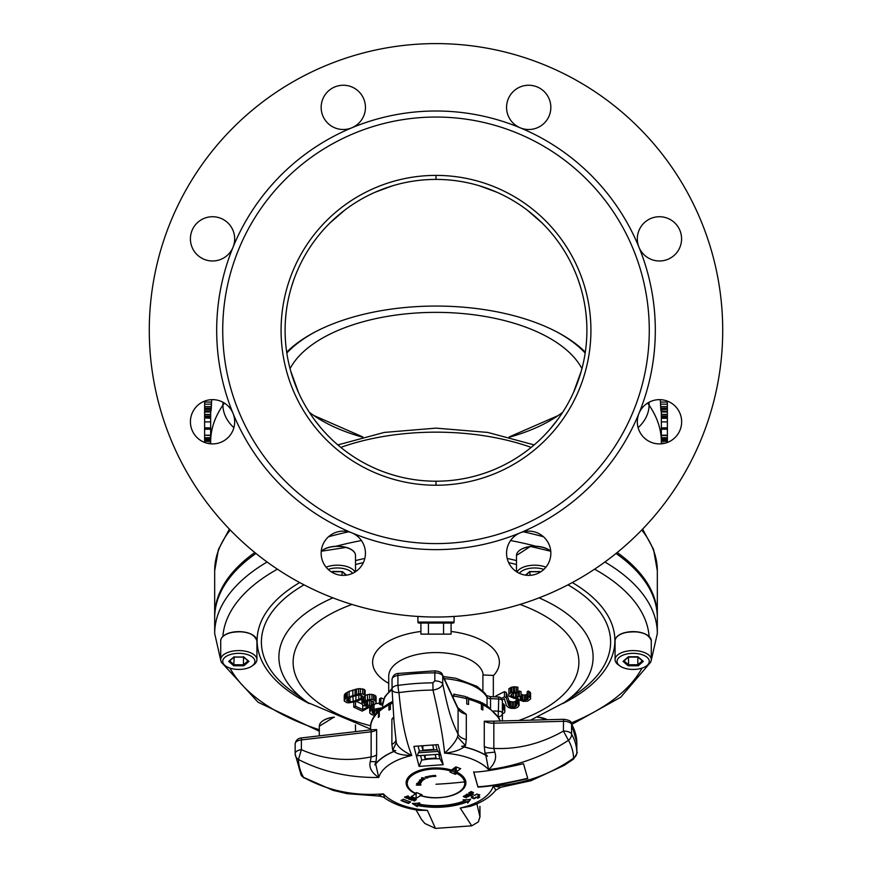 <?xml version="1.0" encoding="UTF-8"?>
<svg xmlns="http://www.w3.org/2000/svg" width="872" height="872" viewBox="0 0 872 872"><rect width="100%" height="100%" fill="white"/><g stroke="black" fill="none" stroke-linecap="round" stroke-linejoin="round"><path stroke-width="1.31" d="M351.787 127.813A22.127 22.127 0 0 0 351.798 127.813A22.127 22.127 0 0 0 343.296 85.249A22.127 22.127 0 0 0 321.158 107.376A22.127 22.127 0 0 0 351.787 127.813A219.308 219.308 0 0 0 233.031 247.234A22.127 22.127 0 0 0 212.55 216.725A22.127 22.127 0 0 0 208.277 260.565A22.127 22.127 0 0 0 233.031 247.234A219.308 219.308 0 0 0 233.031 413.393A22.127 22.127 0 0 0 190.423 421.776A22.127 22.127 0 0 0 212.55 443.913A22.127 22.127 0 0 0 233.031 413.393A219.308 219.308 0 0 0 351.787 532.814A22.127 22.127 0 0 0 321.158 553.251A22.127 22.127 0 0 0 343.296 575.378A22.127 22.127 0 0 0 351.787 532.814A219.308 219.308 0 0 0 520.213 532.814A22.127 22.127 0 0 0 528.705 575.378A22.127 22.127 0 0 0 550.842 553.251A22.127 22.127 0 0 0 520.213 532.814A219.308 219.308 0 0 0 638.969 413.393A22.127 22.127 0 0 0 659.45 443.913A22.127 22.127 0 0 0 663.723 400.063A22.127 22.127 0 0 0 638.969 413.393A219.308 219.308 0 0 0 638.969 247.234A22.127 22.127 0 0 0 681.577 238.852A22.127 22.127 0 0 0 659.45 216.725A22.127 22.127 0 0 0 638.969 247.234A219.308 219.308 0 0 0 520.213 127.813A22.127 22.127 0 0 0 520.213 127.813A22.127 22.127 0 0 0 550.842 107.376A22.127 22.127 0 0 0 528.705 85.249A22.127 22.127 0 0 0 520.213 127.813A219.308 219.308 0 0 0 351.787 127.813M233.031 247.245A22.127 22.127 0 0 0 234.677 238.852M660.987 410.93L667.385 411.312L660.987 410.93A225.347 112.673 180 0 0 660.802 409.426L660.366 399.649M661.303 411.312L661.347 417.241A225.347 112.673 0 0 1 661.347 417.285L661.347 441.832A225.347 112.673 0 0 0 649.073 405.153L649.073 402.232M204.615 401.109L204.615 409.426L211.198 409.426L211.634 399.649M211.198 409.426A225.347 112.673 180 0 0 211.013 410.93L204.615 411.312L204.615 411.966L210.697 411.966L210.697 411.312M222.927 402.232L222.927 405.153A225.347 112.673 0 0 0 210.653 441.832L210.653 417.285A225.347 112.673 0 0 1 210.653 417.241L210.697 411.966M436 43.6A286.714 286.714 0 0 1 722.714 330.314A286.714 286.714 0 0 1 436 617.027A286.714 286.714 0 0 1 149.286 330.314A286.714 286.714 0 0 1 436 43.6M440.436 616.995L443.249 616.94M445.843 616.864L455.882 616.341M456.121 616.319L454.672 616.417M415.879 616.319L426.048 616.853M429.264 616.951L431.695 616.995M436 117.044A213.28 213.28 0 0 1 649.28 330.314A213.28 213.28 0 0 1 436 543.594A213.28 213.28 0 0 1 222.72 330.314A213.28 213.28 0 0 1 436 117.044M590.922 330.314A154.922 154.922 0 0 0 436 175.392A154.922 154.922 0 0 0 281.078 330.314A154.922 154.922 0 0 0 436 485.235A154.922 154.922 0 0 0 590.922 330.314M436 179.414A150.9 150.9 0 0 0 285.1 330.314A150.9 150.9 0 0 0 436 481.213A150.9 150.9 0 0 0 586.9 330.314A150.9 150.9 0 0 0 436 179.414L436 175.392M542.231 223.134L527.397 210.239M496.626 192.123L479.349 185.769M392.553 185.801L375.385 192.123M344.582 210.25L329.79 223.123M585.919 313.081L586.605 320.896M580.458 286.681L577.918 279.04M294.006 279.236L291.673 286.256M285.395 320.82L286.081 313.07M314.661 420.021L321.419 428.512M327.48 435.172L331.883 439.543M395.343 475.632L399.343 476.701M413.699 479.556L415.737 479.851M549.316 429.972L557.698 419.541M585.308 352.157A166.999 83.494 180 0 0 435.989 306.061A166.999 83.494 180 0 0 286.692 352.157M617.18 552.521A221.325 110.657 0 0 1 657.324 616.079A221.325 110.657 0 0 1 657.314 616.951M214.686 616.951A221.325 110.657 0 0 1 214.675 616.079A221.325 110.657 0 0 1 254.82 552.521M581.951 368.649A150.9 75.45 180 0 0 436 312.361A150.9 75.45 180 0 0 290.049 368.649M362.327 437.112A150.9 75.45 0 0 1 312.786 414.821A150.9 75.45 0 0 1 309.255 412.205M313.669 415.443L362.883 436.959M581.33 370.96L573.427 392.64M565.067 408.499L563.072 411.704M309.255 412.216L307.631 409.655M298.562 392.618L290.681 370.982M509.128 436.97L558.069 415.617M562.745 412.205A150.9 75.45 0 0 1 559.214 414.821A150.9 75.45 0 0 1 509.673 437.112M667.385 410.93L667.385 409.426L660.802 409.426M667.385 409.426L667.385 408.151L660.682 408.151M667.385 408.151L667.385 406.603L660.573 406.603M667.385 406.603L667.385 404.161L660.453 404.161M667.385 404.161L667.385 402.047L660.398 402.047M667.385 402.047L667.385 401.109M661.347 435.183L667.385 435.183L667.385 418.288L661.347 418.288M667.385 418.288L661.347 417.906M667.385 417.906L667.385 417.241L661.347 417.241M667.385 417.241L667.385 415.966L661.336 415.966M667.385 415.966L667.385 414.407L661.325 414.407M667.385 414.407L667.385 411.966L661.303 411.966M667.385 411.966L667.385 411.312M667.385 421.895L661.347 421.895M667.385 427.88L661.347 427.88M667.385 429.209L661.347 429.209M661.347 441.374L667.385 441.374L667.385 440.393L661.347 440.393M667.385 440.393L661.347 440M667.385 440L667.385 439.008L661.347 439.008M667.385 439.008L667.385 437.733L661.347 437.733M667.385 437.733L667.385 435.564L661.347 435.564M664.965 443.216L661.336 443.216M667.385 441.374L667.385 442.442M204.615 402.047L211.602 402.047M204.615 404.161L211.547 404.161M204.615 406.603L211.427 406.603M204.615 408.151L211.318 408.151M204.615 409.426L204.615 410.93L211.013 410.93M204.615 411.966L204.615 414.407L210.675 414.407M204.615 414.407L204.615 415.966L210.664 415.966M204.615 415.966L204.615 417.241L210.653 417.241M204.615 417.241L204.615 417.906L210.653 417.906M204.615 417.906L210.653 418.288M204.615 418.288L204.615 421.895L210.653 421.895M204.615 421.895L204.615 427.88L210.653 427.88M204.615 427.88L204.615 429.209L210.653 429.209M204.615 429.209L204.615 435.183L210.653 435.183M204.615 435.183L210.653 435.564M204.615 435.564L204.615 437.733L210.653 437.733M204.615 437.733L204.615 439.008L210.653 439.008M204.615 439.008L204.615 440L210.653 440M204.615 440L210.653 440.393M204.615 440.393L204.615 441.374L210.653 441.374M207.035 443.216L210.664 443.216M204.615 441.374L204.615 442.442M604.906 561.993A221.325 110.657 0 0 1 657.324 633.508L657.324 617.823A221.325 110.657 180 0 0 616.035 553.458M255.965 553.458A221.325 110.657 180 0 0 214.675 617.823L214.675 633.508A221.325 110.657 0 0 1 267.094 561.993M517.074 698.385L516.202 698.832L516.202 704.053L517.401 703.453L519.134 705.492L517.608 707.366L514.862 708.402L510.752 708.293L508.322 707.334L506.469 705.71L504.376 698.712L502.218 699.813M516.202 700.946L513.499 702.036L509.749 701.382L508.758 700.412L506.283 692.521L504.452 691.616L495.863 695.987L495.863 696.87M519.134 705.492L518.873 699.638M518.11 698.712L517.499 698.287M504.746 705.59L504.823 711.748L504.746 705.59L502.392 702.854M530.568 698.091L530.59 692.88L528.181 690.984L527.211 691.681L527.211 696.913L528.181 696.216L530.568 698.091L530.59 692.88M527.211 694.374L524.181 695.191L521.053 694.308M519.363 691.016L519.363 696.248L521.053 696.837L521.053 691.605L519.363 691.016L517.859 691.888M516.398 686.864L516.398 692.096L517.859 692.39L517.859 687.169L513.314 686.82L508.932 688.608L508.899 696.107L514.393 698.45L517.87 698.21L519.222 699.933L523.429 701.404L527.516 701.175L530.634 698.941M375.919 696.118L376.094 702.483L376.094 697.262L375.025 695.344L369.63 694.232L365.117 695.398M361.978 704.02L356.528 701.448L348.953 702.832L346.696 702.614L344.233 700.99L345.05 698.973L347.296 697.48L358.555 693.85L358.555 688.629L349.138 691.343L345.05 693.752L344.233 695.758L344.233 700.99M369.608 700.543L369.608 705.437L371.341 706.244L371.341 701.023L370.306 700.532M364.3 689.436L364.3 694.668L365.117 695.638L365.117 690.406L364.3 689.436L358.555 688.629M383.811 698.93L380.89 697.949L379.462 699.017L379.462 704.249L380.89 703.181L382.721 703.791M379.462 703.05L375.243 703.791M373.598 704.14L371.341 705.121M369.75 706.593L369.739 713.045L371.712 714.626L374.633 715.367M493.345 696.761L493.345 675.418L482.903 674.961L482.903 691.049M517.401 698.308L517.401 703.453M518.622 699.431L518.622 704.293M504.452 691.616L504.452 696.848L506.283 697.742L508.758 705.644L512.06 707.268L512.049 702.036M501.422 698.385L504.452 696.848M506.283 692.521L506.283 697.742M508.758 700.412L508.758 705.644M509.749 701.382L509.749 706.603M510.48 701.742L510.48 706.963M513.499 702.036L513.51 707.257L512.06 707.268M515.069 701.611L515.069 706.832L516.845 705.557L516.202 704.053M513.51 707.257L515.069 706.832M516.017 701.121L516.017 706.353M503.46 703.835L503.46 709.067L504.746 710.822M502.392 708.086L503.46 709.067M504.092 704.565L504.092 709.786M504.823 711.748L504.354 712.871L502.392 713.797M502.392 712.043L502.392 710.288M502.577 710.691L502.577 711.923M508.932 688.608L508.932 693.84L511.701 692.313L516.398 692.096M508.572 694.548L508.932 693.84M510.502 687.496L510.502 692.728M511.701 687.092L511.701 692.313M513.314 686.82L513.314 692.052M514.742 686.7L514.742 691.932M517.859 692.39L512.409 693.6L510.709 695.703L515.57 697.611L519.363 696.248M511.166 694.548L511.166 696.281M511.81 694.025L511.81 696.717M513.499 693.175L513.499 697.306M515.57 692.935L515.57 697.611M516.998 693.011L516.998 697.491M518.589 691.572L518.589 696.804M521.053 696.837L520.268 697.393L520.388 699.093L524.181 700.423L527.778 699.191L528.334 698.341L527.211 696.913M520.388 697.306L520.388 699.093M521.685 694.733L521.685 699.965M522.524 695.028L522.524 700.26M524.181 695.191L524.181 700.423M525.609 695.071L525.609 700.292M527.004 694.515L527.004 699.747M527.778 697.393L527.778 699.191M528.181 690.984L528.181 696.216M529.675 691.714L529.675 696.946M373.031 701.393L373.031 703.868L373.903 702.167L370.437 700.532L367.439 700.881L364.627 702.374L364.06 703.17L364.736 704.543L369.608 705.437M364.104 703.115L364.104 703.889M364.736 702.276L364.736 704.543M366.218 701.295L366.218 705.252M367.559 700.859L367.559 705.524M371.341 706.244L362.185 711.105L353.77 707.148L355.525 706.211L362.708 709.59L368.344 706.603L362.97 705.481L361.913 703.573L365.248 700.554L369.663 699.453L369.63 694.232M353.77 702.211L353.77 707.148M355.525 701.731L355.525 706.211M362.708 705.252L362.708 709.59M361.913 699.213L361.913 703.573M362.578 698.843L362.578 702.472M363.842 697.992L363.842 701.306M365.248 695.322L365.248 700.554M367.504 694.624L367.504 699.856M371.93 694.243L371.952 699.475L369.663 699.453M373.543 694.646L373.543 699.878L375.919 701.339M371.952 699.475L373.543 699.878M375.025 695.344L375.025 700.576M376.094 702.483L374.513 704.565L373.031 703.868M365.117 695.638L363.079 698.537L356.539 701.448M344.44 694.624L344.44 699.845M345.05 693.752L345.05 698.973M346.271 692.859L346.271 698.08M347.296 692.259L347.296 697.48M349.138 691.343L349.138 696.575M352.822 689.948L352.822 695.169M355.078 689.305L355.078 694.537M356.506 688.978L356.506 694.199M360.398 688.564L360.398 693.796L358.555 693.85M362.654 688.782L362.654 694.003L364.3 694.668M360.398 693.796L362.654 694.003M353.258 701.415L361.03 698.461L362.872 696.27L359.384 694.821L350.577 697.099L348.32 698.156L346.489 700.347L349.977 701.797L353.258 701.415L352.844 696.238M356.517 695.158L353.258 696.183M355.918 695.387L355.918 700.619M349.977 697.371L349.977 701.797M348.538 698.058L348.538 701.709M347.111 699.257L347.111 701.186M362.665 695.998L362.665 696.99M361.03 694.995L361.03 698.461M358.784 694.897L358.784 699.529M380.05 709.361L372.3 711.432L372.29 712.969L375.494 714.179M372.29 711.476L372.29 712.969M373.423 710.789L373.423 713.656M374.546 710.353L374.546 714.037M376.246 710.037L376.246 713.242M377.663 709.786L377.663 711.65M379.091 709.536L379.091 710.233M369.75 707.094L369.739 713.045M370.611 706.636L370.611 710.865L374.023 709.23L381.882 707.857M369.75 711.814L370.611 710.865M371.178 706.331L371.178 710.44M372.606 704.456L372.606 709.677M374.023 704.336L374.023 709.23M382.677 705.317L379.462 704.249M380.89 697.949L380.89 703.181M453.102 623.066L418.898 623.066L420.914 623.066L420.914 634.129L451.086 634.129L451.086 623.066L453.102 623.066A1.003 1.003 0 0 0 454.105 622.063L454.105 616.46M418.898 623.066A1.003 1.003 0 0 1 417.895 622.063L417.895 616.46M443.554 634.129L443.554 623.066M428.446 634.129L428.446 623.066M355.514 731.641L355.514 726.202A18.105 9.058 180 0 0 355.351 724.959L355.514 726.202M319.305 735.848L319.305 726.202A18.105 9.058 180 0 1 334.401 717.274M225.674 666.034L224.039 664.867A18.105 9.058 -0 0 1 220.714 659.646A18.105 9.058 -0 0 1 229.772 651.798A18.105 9.058 -0 0 1 256.924 659.646A18.105 9.058 -0 0 1 253.61 664.867L251.964 666.034A16.099 8.044 -0 0 1 246.874 668.355A16.099 8.044 -0 0 1 225.674 666.034A16.099 8.044 -0 0 1 230.775 654.414A16.099 8.044 -0 0 1 250.711 655.962A16.099 8.044 -0 0 1 251.964 666.034M234.176 657.096L233.761 665.772L243.888 665.772L243.462 664.78L247.975 660.878M233.761 665.772L228.693 661.379L234.176 656.736M243.888 665.772L248.945 661.379L243.462 656.736M248.945 661.379L248.117 660.758L248.945 661.379M243.462 657.096L243.462 664.78L234.176 664.78L229.663 660.878M326.095 567.192A18.105 9.058 0 0 1 346.467 566.418A18.105 9.058 0 0 1 354.969 572.054M328.177 569.416A16.099 8.044 0 0 1 345.454 569.034A16.099 8.044 0 0 1 352.593 573.329M346.544 575.139L342.478 571.618L332.766 571.356M342.053 571.716L342.053 575.346M332.766 571.716L332.766 572.719M516.486 571.694L516.486 555.442L530.427 546.428L550.744 551.235M517.031 572.054A18.105 9.058 0 0 1 545.905 567.192M519.407 573.329A16.099 8.044 0 0 1 543.823 569.416M525.456 575.139L529.947 571.356M540.248 572.13L539.234 571.356M529.947 571.716L529.947 575.346M539.234 571.716L539.234 572.719M620.036 666.034L618.39 664.867A18.105 9.058 -0 0 1 615.076 659.646A18.105 9.058 -0 0 1 624.123 651.798A18.105 9.058 -0 0 1 651.286 659.646A18.105 9.058 -0 0 1 647.961 664.867L646.326 666.034A16.099 8.044 -0 0 1 641.225 668.355A16.099 8.044 -0 0 1 620.036 666.034A16.099 8.044 -0 0 1 625.126 654.414A16.099 8.044 -0 0 1 645.073 655.962A16.099 8.044 -0 0 1 646.326 666.034M637.824 656.736L628.538 656.736M638.239 656.998L643.307 661.379L642.468 660.758L643.307 661.379L638.239 665.772L637.824 664.78L642.337 660.878M628.113 656.998L623.055 661.379L628.113 665.772L628.538 664.78L637.824 664.78L637.824 657.096M623.055 661.379L623.883 660.758L623.055 661.379M628.538 657.096L628.538 664.78L624.025 660.878M498.206 716.686L498.719 699.006A4.022 2.017 0 0 1 502.392 701.001L502.392 720.937M304.121 778.097L301.091 775.023A8.044 6.714 150.8 0 0 303.521 777.355L333.18 790.392L347.187 793.673L378.165 795.994L383.418 793.869L384.628 798.011C393.643 804.169 405 808.268 418.702 810.284L427.4 810.382A57.89 28.94 0 0 1 383.418 793.869C354.468 796.267 327.839 790.762 303.521 777.355A137.558 68.779 0 0 1 299.815 768.505A137.558 68.779 0 0 1 299.652 767.927A137.558 68.779 0 0 1 298.453 759.49L301.385 749.691C323.643 759.49 346.893 761.888 371.145 756.874L371.145 731.804A4.022 0.785 -96.6 0 1 371.592 729.766L301.832 737.876A4.022 0.785 83.4 0 0 301.385 739.914L301.385 749.691A8.044 4.022 180 0 0 295.161 753.604L295.161 743.838A8.044 4.022 180 0 0 295.161 743.871L295.161 753.572M301.091 775.023L295.161 754.008A8.044 6.965 178.9 0 0 298.453 759.49C322.477 771.873 349.247 777.868 378.753 777.464C371.614 772.766 368.791 767.491 370.295 761.605L371.145 756.874A8.044 4.022 180 0 0 376.628 754.64L376.072 761.725L374.764 764.918A65.389 32.7 0 0 1 395.692 750.639L392.694 750.312L396.302 742.573L394.068 721.918L392.051 689.349A8.044 4.022 0 0 1 392.04 689.131L392.04 689.131A8.044 4.022 0 0 1 397.915 685.261L398.079 685.403A140.839 70.425 0 0 1 432.904 682.82L434.823 680.901A8.044 4.022 180 0 1 442.736 684.019C448.699 712.173 450.835 718.713 458.083 734.311L457.506 736.905C455.773 741.483 451.467 746.901 444.6 753.146A57.89 28.94 0 0 1 488.582 769.66C517.532 765.932 544.161 756.144 568.479 740.317A8.044 6.714 -29.2 0 0 571.64 734.257A140.839 70.425 0 0 1 575.444 743.315A140.839 70.425 0 0 1 575.607 743.914A140.839 70.425 0 0 1 576.839 752.547L576.839 752.471A8.044 4.022 180 0 0 576.839 752.471C578.005 751.435 576.893 753.648 573.504 759.131L573.547 758.182C549.524 775.034 522.753 784.331 493.247 786.064L500.942 787.263M301.832 737.876C298.115 738.104 295.891 740.088 295.161 743.838A8.044 4.022 180 0 1 301.385 739.914L371.145 731.804A8.044 4.022 0 0 0 376.628 729.57L371.592 729.766M393.708 717.057L391.888 719.138L391.888 744.339L392.694 750.312M380.105 709.317L390.122 702.647L388.956 704.892L388.956 710.113A65.389 32.7 180 0 1 390.384 709.394L390.384 704.173L391.626 701.906M378.295 712.217A65.389 32.7 180 0 0 370.611 727.597C370.175 722.419 372.976 716.642 379.026 710.288L378.295 717.438A65.389 32.7 180 0 1 379.287 716.555L379.287 711.323L380.061 709.35M466.422 697.197L480.505 701.96L481.409 704.075L481.409 709.296A65.389 32.7 180 0 1 482.848 710.015L482.848 704.794L481.965 702.701L481.115 702.614M453.658 694.145L465.659 696.564L466.771 698.745L466.771 703.977A65.389 32.7 180 0 1 468.547 704.467L468.547 699.235L467.457 697.066M453.157 697.742L453.157 696.052L454.203 694.81M466.302 714.31A16.099 8.044 0 0 1 458.083 709.001L458.083 734.311A16.099 8.044 180 0 0 466.302 739.62L466.302 714.31L457.811 707.759L442.464 674.732A4.022 3.39 155.1 0 1 442.736 675.974A8.044 4.022 180 0 0 434.823 672.857L434.823 680.901M466.302 739.62L465.506 745.636L461.702 746.323A65.389 32.7 0 0 1 487.492 756.231L484.996 753.157L494.806 752.122L493.835 748.372C517.597 749.593 540.793 743.827 563.41 731.085L563.519 719.291L493.944 721.166L493.835 723.182A12.077 6.039 0 0 1 484.276 721.22L484.276 746.421L484.996 753.157M493.944 721.166L484.276 721.22M495.558 789.629L493.247 786.064A57.89 28.94 0 0 1 460.209 808.061L471.719 825.828L435.433 828.4L427.4 810.382L416.696 809.979M378.012 795.994L378.165 795.994C382.165 796.605 384.323 797.27 384.628 798.011L384.661 798.022M374.764 764.918L375.69 764.025L378.753 777.464A57.89 28.94 0 0 1 411.791 755.479C403.093 755.392 397.152 754.051 393.981 751.468A65.182 32.591 180 0 0 375.69 764.025M370.295 761.605L376.072 761.725M393.981 751.468L395.692 750.639M398.079 685.403A8.044 1.875 -98 0 0 398.962 692.597C401.393 719.378 405.665 740.328 411.791 755.479C402.777 751.075 397.621 746.77 396.302 742.573M391.888 744.339A12.077 6.039 180 0 0 395.801 740.208M415.759 792.997A37.224 18.606 0 0 0 416.129 793.117L416.805 792.703M416.26 793.04A37.224 18.606 0 0 1 416.129 792.997L416.674 792.637M416.129 793.117L416.129 798.349A37.224 18.606 180 0 1 411.301 796.539L415.737 793.825A29.877 14.944 180 0 1 406.417 784.953A29.877 14.944 180 0 1 406.123 782.849A29.877 14.944 180 0 1 421.318 769.845A29.877 14.944 180 0 1 451.445 770.063L455.871 766.87L460.699 768.69L456.263 771.873L456.263 767.033M445.821 796.964A29.877 14.944 180 0 0 465.877 782.849A29.877 14.944 180 0 0 465.583 780.745A29.877 14.944 180 0 0 456.263 771.873M475.84 779.688L473.714 772.123C483.818 771.818 500.408 769.017 523.516 763.709L527.767 778.642C504.648 783.961 488.048 786.762 477.965 787.067L475.84 779.688M457.811 707.759A4.022 3.39 -24.9 0 1 458.083 709.001L442.736 675.974L442.736 684.019C441.712 687.082 438.463 689.098 432.981 690.079C439.27 716.631 443.15 737.658 444.6 753.146C453.069 752.34 459.555 750.28 464.046 746.966A65.182 32.591 180 0 1 485.835 755.381L487.492 756.231M443.205 764.7L438.115 744.634L413.895 746.356L419.094 766.412L443.205 764.7L439.88 758.695L438.453 758.803A37.224 18.606 180 0 0 423.302 759.883L421.732 759.981L420.555 755.544M415.737 793.019L415.737 793.825M478.325 821.904L471.741 825.828M416.129 798.349L420.555 795.635A29.877 14.944 180 0 0 426.179 796.964M417.786 803.875A46.859 23.435 0 0 0 442.595 805.488A46.859 23.435 0 0 0 465.517 800.485L462.999 799.973L470.575 799.395L467.708 803.047L467.327 801.826A50.303 25.146 180 0 1 443.074 807.047A50.303 25.146 180 0 1 416.87 805.412L417.241 806.633L412.358 803.526L419.868 803.036L417.786 803.875L419.105 802.85M408.576 803.406L410.614 801.978A46.859 23.435 0 0 1 403.627 799.232L401.033 800.431A50.62 25.31 180 0 0 408.576 803.406L410.287 801.662M477.921 798.229L476.025 797.106L477.921 798.229L479.785 797.03L477.834 796.387A50.62 25.31 180 0 0 479.774 794.839L476.526 794.054A46.859 23.435 0 0 1 474.869 795.373L472.188 794.447L470.324 795.646L473.104 796.594A46.859 23.435 0 0 1 471.349 797.673L474.183 798.752A50.62 25.31 180 0 0 476.058 797.608M473.518 792.779L471.229 791.504L469.561 792.528L471.654 791.918L473.333 792.43L473.158 793.193L469.561 792.528M470.073 793.335L469.267 794.37L470.084 793.694L468.831 793.084L472.155 794.054L470.608 794.926L469.267 794.37M472.155 794.054L468.82 792.724M465.539 795.351L467.065 794.011L470.215 795.471L468.678 796.452L469.561 795.504L467.174 795.755L468.297 795.057L467.228 794.675L465.539 795.351L467.076 794.37M470.215 795.471L467.065 794.011M468.275 796.31L469.55 795.144M467.174 795.755L468.286 794.697M468.101 796.79L465.168 795.21L464.896 795.711L468.101 796.79L464.013 796.605L466.215 797.804L463.294 796.572L467.447 796.79L464.896 795.711M466.498 797.651L465.158 796.736M466.291 796.299L463.708 795.994M404.488 797.128L408.14 795.907L408.412 796.409L405.851 797.542L406.319 798.065L404.488 797.128L408.129 796.267M405.862 797.182L406.625 797.934M410.93 797.749L409.033 796.986L410.919 797.956L408.826 799.188L410.298 797.629L406.952 798.371L409.023 797.346M408.51 799.057L410.254 798.153M409.033 796.986L406.952 798.371M411.115 798.458L412.685 799.035L413.786 798.349L414.113 798.828L411.737 800.3L412.369 799.221M412.227 798.12L411.9 797.64L409.513 799.471L411.889 798L411.115 798.817L412.674 799.395L413.786 798.698M414.669 800.3L413.47 800.071M416.347 799.711L414.102 798.992L413.797 799.678L416.347 799.711L414.396 799.493L415.268 800.518L413.993 800.976L413.143 800.234L414.821 800.474L413.797 799.678M415.268 800.518L414.331 799.853M455.435 769.235A29.572 14.791 0 0 1 451.751 770.608M422.887 745.789L422.887 750.203L421.786 745.865M435.837 744.819L437.079 749.735L419.345 750.988L418.102 746.105M432.741 745.07L433.842 749.429L422.887 750.203M438.235 751.392L418.375 752.798L417.208 755.784L439.935 754.171L437.079 749.735M419.345 750.988L418.375 752.798M440.829 755.784L439.706 754.193M421.732 759.981L419.094 766.412M438.692 754.258L439.88 758.695M425.144 755.228L425.144 758.803L436.098 758.019L435.172 754.509M425.144 758.803L424.217 755.294M477.965 787.067L473.714 771.774M477.965 786.718C488.058 786.413 504.659 783.612 527.767 778.282M576.839 742.759A8.044 4.022 180 0 0 576.839 742.726A8.044 4.022 180 0 0 576.839 742.693L576.839 752.471A8.044 4.022 180 0 1 576.839 752.558A8.044 6.965 -1.1 0 1 573.547 758.182A137.558 68.779 0 0 0 572.348 749.757A137.558 68.779 0 0 0 572.185 749.168A137.558 68.779 0 0 0 568.479 740.317L563.41 731.085A8.044 4.022 0 0 1 571.596 734.006L571.64 734.257M485.835 755.381L488.582 769.66C494.806 763.872 496.887 758.019 494.806 752.122M461.702 746.323L464.046 746.966M457.506 736.905L465.506 745.636M432.904 682.82L432.981 690.079A137.558 68.779 0 0 0 398.962 692.597C394.58 692.564 392.28 691.485 392.051 689.349M484.276 746.421A12.077 6.039 180 0 0 493.835 748.372L493.835 723.182L563.41 721.308A8.044 4.022 180 0 1 571.596 724.24L571.596 734.006M474.15 804.932L460.209 808.061L470.52 806.251M478.379 821.838L479.949 816.759L479.927 806.665A4.022 3.477 -6.1 0 0 479.883 806.349M476.864 803.81L479.949 816.759A8.044 4.022 0 0 1 479.96 816.977L479.96 816.977A8.044 4.022 0 0 1 479.949 817.184M416.87 805.412L412.772 803.265M467.327 801.826L467.501 801.27A50.075 25.037 0 0 1 443.041 806.589A50.075 25.037 0 0 1 416.576 804.878M417.241 806.633L416.881 805.881M465.517 800.485L463.839 799.678M470.237 799.188L467.806 802.262L467.501 801.27M467.708 803.047L467.806 802.262M408.499 802.905A50.402 25.201 -0 0 1 401.567 800.191M479.469 796.714L477.889 797.727M476.025 797.106A50.402 25.201 -0 0 1 474.172 798.251L474.183 798.752M471.687 797.302L474.172 798.251M470.651 795.264L473.104 796.594M479.262 794.719A50.402 25.201 -0 0 1 477.529 796.071L477.834 796.387M472.973 792.844L471.12 792.059L470.041 792.604L471.959 793.258L472.962 792.561M472.962 792.495L470.073 792.376M470.509 793.814L469.975 794.664L471.567 794.13L470.509 793.814M471.556 793.771L469.79 794.218M411.399 800.18L412.369 799.58L409.513 799.471M390.122 702.647L390.95 702.429M379.026 710.288L379.614 709.906M457.364 772.167L456.765 773.399A402.395 220.376 112.2 0 1 455.435 774.336L455.435 772.494A49.65 24.819 180 0 0 451.609 770.859M406.341 781.039L406.341 781.029A29.681 14.835 180 0 0 406.319 781.552L406.319 782.467A29.681 14.835 0 0 1 407.279 778.729M420.097 794.109L420.685 795.504A28.743 14.366 180 0 0 458.345 792.376A28.743 14.366 180 0 0 464.602 781.89A402.406 346.729 -11.4 0 1 436 784.233M451.903 769.725L451.315 771.175A28.743 14.366 180 0 0 413.655 774.292A28.743 14.366 180 0 0 407.398 784.778A28.743 14.366 0 0 0 415.236 793.269L414.636 792.768L415.236 793.269A402.395 220.376 -67.8 0 0 416.565 792.583L422.015 794.806A402.395 220.376 112.2 0 1 420.685 795.504L420.097 794.992M451.315 771.175A402.395 220.376 -67.8 0 1 449.985 772.112L455.435 774.336M464.722 778.729A29.681 14.835 0 0 1 465.681 782.467L465.681 781.672M455.435 767.186L454.792 772.886M416.598 783.525L417.372 783.263L416.598 783.525M420.838 783.972L417.372 783.252L420.555 783.557L420.816 785.116L416.282 785.105M420.26 783.983L420.239 784.822L416.87 784.8L420.239 784.833L419.977 783.656L417.47 783.547L416.87 784.822M421.547 781.388L419.585 781.159L421.852 781.388L420.936 782.642L419.367 782.228M419.585 781.159L418.277 782.195L419.585 781.17M418.92 782.282L418.277 782.206M419.715 781.432L418.724 782.13M421.056 782.064L419.966 782.402L421.067 782.075L420.097 781.497L419.792 782.184M421.895 779.437L423.487 779.906L421.895 779.437M421.427 779.361L420.053 779.884L421.427 779.372M422.408 780.854L419.497 780.277M423.487 779.895L420.38 780.004M424.893 779.056L422.909 778.162L424.577 779.252L421.939 778.696L421.623 777.704M423.465 777.857L422.255 777.857L422.898 778.173M422.277 778.206L421.656 778.565M427.629 777.497L426.648 776.788L425.405 777.225M428.108 777.508L426.79 776.549L424.926 777.214L427.117 776.636L428.098 777.344L427.705 777.889L425.918 778.097L424.926 777.214M427.018 777.879L425.405 777.377L427.018 777.9M431.945 776.603L429.046 777.028M431.346 775.786L428.959 776.211M431.433 776.592L429.645 777.028L431.444 776.592L428.446 776.222M431.575 776.342L429.111 776.287L431.575 776.363M435.837 776.331L432.817 776.396M435.662 775.459L433.133 775.6M435.346 776.254L433.406 776.462L435.357 776.265L432.632 775.535M435.597 776.036L433.242 775.677L435.597 776.058M502.392 701.001L502.392 701.001A4.022 4.022 0 0 0 498.544 696.99L498.719 699.006L490.533 698.646L490.533 708.173M224.366 403.06L222.927 405.153A30.182 24.71 34.6 0 0 233.892 427.629M638.108 427.629A30.182 24.71 -34.6 0 0 649.073 405.153L647.634 403.06M436 485.235L436 481.213M657.324 616.079L657.324 570.779A221.325 110.657 180 0 0 641.748 530.002M230.252 530.002A221.325 110.657 180 0 0 214.675 570.779L218.447 549.371L229.401 529.119M557.077 332.058A164.623 82.306 0 0 1 585.188 353.018M286.812 353.018A164.623 82.306 0 0 1 314.923 332.058M531.212 447.391A163.98 81.99 180 0 0 436 432.152A163.98 81.99 180 0 0 340.788 447.391M523.244 531.8A221.325 110.657 0 0 1 543.474 536.771M328.526 536.771A221.325 110.657 0 0 1 348.756 531.8M319.305 729.733A213.28 106.635 0 0 1 230.023 668.126M222.872 636.538A213.28 106.635 0 0 1 277.405 569.176M321.321 550.559A213.28 106.635 0 0 1 322.793 550.101A17.702 8.851 180 0 1 346.26 547.431M335.404 546.439A213.28 106.635 0 0 1 361.433 540.564M510.567 540.564A213.28 106.635 0 0 1 536.596 546.439M519.974 550.101A17.702 8.851 180 0 1 549.207 550.101A213.28 106.635 0 0 1 550.679 550.559M594.595 569.176A213.28 106.635 0 0 1 649.128 636.538M641.977 668.126A213.28 106.635 0 0 1 571.291 722.91M562.713 703.606A178.88 89.434 180 0 0 572.304 582.561M516.486 560.598A178.88 89.434 180 0 0 507.188 558.429M364.812 558.429A178.88 89.434 180 0 0 355.514 560.598M299.695 582.561A178.88 89.434 180 0 0 309.288 703.606M539.07 597.865A157.113 78.556 0 0 1 564.282 702.505L578.561 692.412A174.607 87.298 180 0 0 567.977 584.85M516.486 564.533A174.607 87.298 180 0 0 508.659 562.614M363.341 562.614A174.607 87.298 180 0 0 355.514 564.533M304.023 584.85A174.607 87.298 180 0 0 293.439 692.412L307.718 702.505A157.113 78.556 0 0 1 332.93 597.865M519.985 604.449A142.888 71.45 0 0 1 518.753 720.501M370.687 725.798A142.888 71.45 0 0 1 352.016 604.449M493.345 675.756A63.384 31.686 180 0 0 451.086 631.481M420.914 631.481A63.384 31.686 180 0 0 388.716 683.354M483.219 674.983A47.284 23.642 180 0 0 436 652.55A47.284 23.642 180 0 0 388.716 676.192L388.716 691.431M417.895 622.063L454.105 622.063M334.129 717.155A17.702 8.851 180 0 0 322.793 720.861M229.783 632.865A17.702 8.851 180 0 0 224.202 635.481M253.436 635.481A17.702 8.851 180 0 0 229.968 632.81M229.772 632.985A18.105 9.058 180 0 0 220.714 640.822C220.965 637.247 224.017 634.565 229.859 632.767C244.792 630.183 253.817 632.876 256.924 640.822A18.105 9.058 180 0 0 229.772 632.985M243.888 656.998L233.761 656.998M352.026 550.101A17.702 8.851 180 0 0 346.446 547.485M321.256 551.235L346.38 547.387C352.212 549.186 355.264 551.867 355.514 555.442A18.105 9.058 180 0 0 346.467 547.605A18.105 9.058 180 0 0 321.245 551.366M331.752 572.13L332.341 571.618M550.755 551.366A18.105 9.058 180 0 0 530.405 546.635A18.105 9.058 180 0 0 516.486 555.442M529.522 571.618L539.659 571.618M647.798 635.481A17.702 8.851 180 0 0 624.33 632.81A17.702 8.851 180 0 0 618.564 635.481M651.286 640.822A18.105 9.058 180 0 0 624.123 632.985A18.105 9.058 180 0 0 615.076 640.822C615.327 637.247 618.379 634.565 624.21 632.767C639.361 630.271 648.387 632.952 651.286 640.822L651.286 659.646M628.113 665.772L638.239 665.772M547.365 719.727A17.702 8.851 180 0 0 543.627 718.245M543.441 718.19A17.702 8.851 180 0 0 537.871 717.155M547.245 719.727A18.105 9.058 180 0 0 543.648 718.365A18.105 9.058 180 0 0 537.599 717.274M392.062 689.839A53.323 26.661 180 0 0 382.677 704.947L382.677 707.247M443.303 676.53L455.751 678.253L477.038 686.395L484.69 693.011L486.62 695.725A4.022 3.335 148.8 0 1 487.034 697.219A53.323 26.661 180 0 0 444.262 678.612M487.034 705.644L487.034 697.219A4.022 2.017 0 0 0 490.533 698.646L490.358 696.63L498.544 696.99M493.683 710.974L498.719 711.203A4.022 2.017 0 0 1 502.392 713.198A4.022 3.488 180 0 1 498.37 716.686L498.37 716.948M376.628 729.57L376.628 754.64M392.792 703.05A65.389 32.7 180 0 0 390.384 704.173M388.956 704.892A65.389 32.7 180 0 0 379.287 711.323M500.048 721.002A65.389 32.7 180 0 0 482.848 704.794M481.409 704.075A65.389 32.7 180 0 0 468.547 699.235M466.771 698.745A65.389 32.7 180 0 0 453.157 696.052M393.773 718.048A12.077 6.039 0 0 1 391.888 719.138M571.225 722.812L576.839 742.639A4.022 3.488 -1 0 1 576.839 742.693A140.839 70.425 180 0 0 575.444 733.374A140.839 70.425 180 0 0 571.596 724.24A4.022 3.357 150.7 0 0 571.225 722.812C571.051 721.035 568.49 719.869 563.519 719.291M392.051 688.913L392.051 679.571A8.044 4.022 180 0 1 392.04 679.353A8.044 4.022 180 0 1 397.915 675.484A4.022 0.937 82 0 1 398.439 673.435C394.983 673.609 392.858 675.582 392.04 679.353L392.051 689.556M397.915 685.261L397.915 675.484A140.839 70.425 180 0 1 434.823 672.857L434.845 670.851L398.439 673.435M479.949 807.418A8.044 4.022 180 0 0 479.96 807.2L479.96 816.977L478.379 821.827M456.765 773.399A28.743 14.366 0 0 1 464.602 781.89M210.653 441.832L210.675 443.826M661.325 443.826L661.347 441.832M286.049 313.375L286.507 309.756M585.428 309.277L586.028 314.073M642.599 529.119L653.553 549.371L657.324 570.779M214.675 616.079L214.675 570.779M534.176 444.916L487.742 432.425L436 428.13L384.258 432.425L337.824 444.916M214.675 633.508L220.867 660.834M221.728 662.622L258.101 702.265L319.305 731.216M572.043 724.316L620.701 697.251L650.272 662.622M651.133 660.834L657.324 633.508M530.492 720.185L564.282 702.505M307.718 702.505L370.611 729.079M334.02 717.111L319.305 726.202M256.924 640.822L256.924 659.646M220.714 640.822L220.714 659.646M229.325 661.172L234.023 657.096M233.969 657.096L243.68 657.096M243.615 657.096L248.313 661.172M355.514 555.442L355.514 571.694M331.97 572.272L332.613 571.716M332.559 571.716L342.271 571.716M342.206 571.716L346.217 575.193M525.783 575.193L529.795 571.716M529.729 571.716L539.441 571.716M539.387 571.716L540.03 572.272M615.076 640.822L615.076 659.646M628.32 657.096L638.032 657.096M637.977 657.096L642.675 661.172M623.687 661.172L628.385 657.096M537.98 717.111L547.562 719.727M392.04 688.455L384.781 696.783L382.677 704.947M486.532 695.594L490.358 696.63M370.611 727.597L370.611 729.886M442.464 674.732C442.039 672.65 439.499 671.353 434.845 670.851M470.041 806.404L470.008 806.415C481.29 802.763 489.857 797.379 495.71 790.261L500.822 787.274L530.928 780.756L563.999 765.474L573.504 759.12M435.433 828.4L424.882 823.495L421.525 819.506L416.053 809.87M576.839 742.639L576.839 752.503M392.705 701.393L391.604 701.916M500.256 720.991L499.002 718.092L487.001 705.622L481.998 702.712M406.319 782.467C406.505 786.795 409.35 790.403 414.865 793.302M420.369 795.547C438.638 801.815 466.444 794.534 465.681 782.467"/></g></svg>

